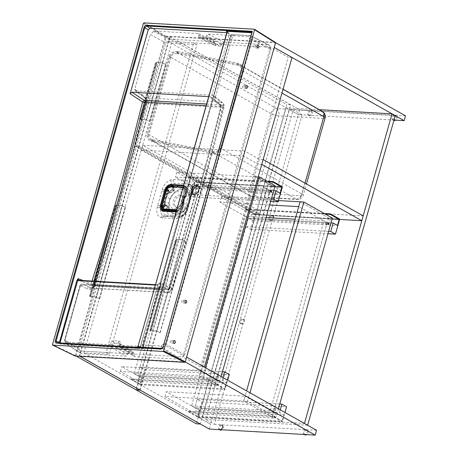 <?xml version="1.0" encoding="UTF-8"?>
<svg xmlns="http://www.w3.org/2000/svg" width="458" height="458" viewBox="0 0 458 458"><rect width="100%" height="100%" fill="white"/><g stroke="black" fill="none" stroke-linecap="round" stroke-linejoin="round"><path stroke-width="0.34" stroke-dasharray="2.29 1.72" d="M188.37 411.776L188.519 411.238L197.421 416.253L199.127 410.208L194.77 407.752L197.163 399.296L201.881 401.952L197.621 416.986L188.37 411.776L273.082 416.614L282.334 421.829L284.979 412.486M197.621 416.986L282.334 421.829M188.519 411.238L273.231 416.076L273.082 416.614M197.421 416.253L282.134 421.091L273.231 416.076M199.127 410.208L283.84 415.045L282.134 421.091M331.008 222.891L248.413 218.174L245.207 216.371L191.564 405.948L194.77 407.752L248.413 218.174L246.02 226.636L250.738 229.292L254.992 214.252L245.734 209.043L245.585 209.581L254.482 214.59L252.776 220.63L248.413 218.174L327.195 222.674L273.552 412.252L194.77 407.752L279.483 412.589L283.84 415.045M280.262 409.83L279.483 412.589M197.163 399.296L279.758 404.013M201.881 401.952L286.594 406.79M250.738 229.292L327.951 233.7M246.02 226.636L328.615 231.353M252.776 220.63L337.489 225.473M254.482 214.59L332.102 219.021M245.585 209.581L325.415 214.138M245.734 209.043L324.333 213.531M254.992 214.252L339.704 219.09M326.176 224.357A0.859 0.578 -86.7 0 1 326.451 222.691A0.859 0.578 -86.7 0 1 326.176 224.357M273.592 410.173A0.859 0.578 -86.7 0 1 273.867 408.507A0.859 0.578 -86.7 0 1 273.592 410.173M275.71 410.294A0.859 0.578 -86.7 0 1 275.985 408.628A0.859 0.578 -86.7 0 1 275.71 410.294M278.407 408.788L275.997 417.307L272.184 417.089L243.708 401.048L246.587 390.863M332.376 218.06L328.563 217.842L272.184 417.089M278.504 200.57L221.306 197.301L251.562 214.344L330.344 218.844L300.087 201.801L328.563 217.842M275.997 417.307L247.52 401.265L249.931 392.746M247.52 401.265L243.708 401.048L245.076 396.216L275.332 413.253L196.551 408.754L166.294 391.716L245.076 396.216M327.195 222.674L323.995 220.871L295.158 219.227M266.075 217.561L245.207 216.371M273.552 412.252L270.346 410.448L323.995 220.871M191.564 405.948L270.346 410.448M195.182 413.591L273.964 418.091L243.708 401.048L164.926 396.548L195.182 413.591L196.551 408.754M164.926 396.548L166.294 391.716M273.964 418.091L275.332 413.253M330.344 218.844L328.976 223.676L298.719 206.638M251.562 214.344L250.194 219.182L328.976 223.676M221.306 197.301L219.937 202.138L250.194 219.182M269.636 204.972L219.937 202.138M140.222 390.153L199.459 180.796L195.652 180.578L255.627 214.361L196.362 423.81M136.455 389.758L195.652 180.578M199.459 180.796L259.44 214.579L200.198 423.936M259.44 214.579L255.627 214.361M131.062 379.493L131.211 378.961L140.114 383.97L141.82 377.93L137.463 375.474L139.856 367.013L144.573 369.669L140.314 384.709L131.062 379.493L215.775 384.336L225.027 389.546L227.672 380.209M140.314 384.709L225.027 389.546M131.211 378.961L215.924 383.798L215.775 384.336M140.114 383.97L224.826 388.808L215.924 383.798M141.82 377.93L226.533 382.768L224.826 388.808M273.701 190.614L191.106 185.896L187.9 184.093L134.257 373.671L137.463 375.474L191.106 185.896L188.713 194.352L193.431 197.009L197.684 181.975L188.427 176.759L188.278 177.298L197.175 182.313L195.469 188.352L191.106 185.896L269.888 190.396L216.245 379.974L137.463 375.474L222.176 380.312L226.533 382.768M222.954 377.552L222.176 380.312M139.856 367.013L222.451 371.73M144.573 369.669L229.286 374.512M193.431 197.009L270.644 201.423M188.713 194.352L271.308 199.07M195.469 188.352L280.181 193.19M197.175 182.313L274.794 186.744M188.278 177.298L268.107 181.855M188.427 176.759L267.025 181.248M197.684 181.975L282.397 186.812M268.863 192.074A0.859 0.578 -86.7 0 1 269.144 190.408A0.859 0.578 -86.7 0 1 268.863 192.074M216.285 377.89A0.859 0.578 -86.7 0 1 216.56 376.23A0.859 0.578 -86.7 0 1 216.285 377.89M218.403 378.016A0.859 0.578 -86.7 0 1 218.678 376.35A0.859 0.578 -86.7 0 1 218.403 378.016M221.1 376.505L218.689 385.023L214.876 384.806L199.213 375.984L255.593 176.742L271.256 185.564L214.876 384.806M275.069 185.782L271.256 185.564M258.243 176.891L255.593 176.742L254.23 181.574L175.443 177.074L192.887 186.898L271.668 191.398L254.23 181.574M218.689 385.023L203.026 376.201L205.436 367.682M203.026 376.201L199.213 375.984L200.581 371.152L218.025 380.976L139.243 376.476L121.799 366.652L200.581 371.152M269.888 190.396L266.688 188.593L187.9 184.093M216.245 379.974L213.039 378.171L266.688 188.593M134.257 373.671L213.039 378.171M137.875 381.308L216.657 385.808L199.213 375.984L120.431 371.484L137.875 381.308L139.243 376.476M120.431 371.484L121.799 366.652M216.657 385.808L218.025 380.976M273.037 186.566L255.593 176.742L176.811 172.242L194.255 182.066L273.037 186.566L271.668 191.398M194.255 182.066L192.887 186.898M176.811 172.242L175.443 177.074M80.024 356.347L79.681 356.158L138.951 146.709L135.139 146.491L195.114 180.28L135.849 389.724M79.681 356.158L75.868 355.94L135.139 146.491M76.211 356.129L75.868 355.94M138.951 146.709L198.927 180.498L139.684 389.85M198.927 180.498L195.114 180.28M170.027 36.886L290.515 104.756L259.669 213.777L139.18 145.907L170.027 36.886L166.214 36.669L286.702 104.538L255.856 213.554L135.368 145.69L166.214 36.669M139.18 145.907L135.368 145.69M259.669 213.777L255.856 213.554M290.515 104.756L286.702 104.538M204.417 367.11L200.604 366.892L182.805 356.868L270.415 47.26L288.214 57.284L200.604 366.892M292.027 57.502L288.214 57.284M405.519 115.828L299.629 109.777L169.706 36.594L80.728 351.034L106.142 352.488L193.751 42.88L168.338 41.432L270.415 47.26M80.236 356.364L79.36 355.872L80.728 351.034L182.805 356.868M263.155 159.544L259.343 159.327L244.749 151.106L142.667 145.272L257.281 209.833L255.913 214.665L339.607 219.445M142.667 145.272L141.299 150.109L255.913 214.665M244.749 151.106L243.381 155.938L141.299 150.109M259.343 159.327L257.974 164.159L243.381 155.938M261.787 164.376L257.974 164.159M257.281 209.833L363.177 215.884M299.629 109.777L298.261 114.614L289.359 109.599L201.749 419.207L210.651 424.217L298.261 114.614L168.338 41.432L171.544 43.235L196.957 44.684L109.347 354.292L83.934 352.843L171.544 43.235M209.283 429.054L210.651 424.217L83.934 352.843M106.142 352.488L109.347 354.292M193.751 42.88L196.957 44.684M394 120.082L298.261 114.614L302.074 114.832L293.172 109.817L205.562 419.425L214.464 424.434L302.074 114.832M316.541 430.268L214.464 424.434M307.644 425.253L205.562 419.425M395.254 115.645L289.359 109.599L286.158 107.796L198.549 417.404L201.749 419.207L289.359 109.599L293.172 109.817M198.549 417.404L304.438 423.45M319.375 109.691L286.158 107.796M79.36 355.872L185.244 361.917M169.706 36.594L275.539 42.64M271.193 220.75A2.582 1.815 119.4 0 1 270.609 220.584A2.582 1.815 119.4 0 1 270.3 217.447A2.582 1.815 119.4 0 1 273.145 216.084A2.582 1.815 119.4 0 1 273.644 218.844A2.582 1.815 119.4 0 1 271.193 220.75M270.306 220.252A2.582 1.815 119.4 0 1 269.722 220.08A2.582 1.815 119.4 0 1 269.407 216.943A2.582 1.815 119.4 0 1 272.252 215.586A2.582 1.815 119.4 0 1 272.756 218.34A2.582 1.815 119.4 0 1 270.306 220.252M304.891 434.831A2.582 1.815 119.4 0 1 304.576 431.688A2.582 1.815 119.4 0 1 307.427 430.331A2.582 1.815 119.4 0 1 308.142 432.346A2.582 1.815 119.4 0 1 306.7 434.613M304.267 434.476L304.003 434.327A2.582 1.815 119.4 0 1 303.688 431.19A2.582 1.815 119.4 0 1 306.534 429.827A2.582 1.815 119.4 0 1 307.037 432.587A2.582 1.815 119.4 0 1 304.581 434.493M393.903 120.408A2.582 1.815 119.4 0 1 393.869 120.391A2.582 1.815 119.4 0 1 393.554 117.248A2.582 1.815 119.4 0 1 396.405 115.891A2.582 1.815 119.4 0 1 397.12 117.906A2.582 1.815 119.4 0 1 395.678 120.173M393.559 120.053A2.582 1.815 119.4 0 1 392.975 119.887A2.582 1.815 119.4 0 1 392.666 116.75A2.582 1.815 119.4 0 1 395.512 115.387A2.582 1.815 119.4 0 1 396.01 118.147A2.582 1.815 119.4 0 1 393.559 120.053M241.939 324.132A2.582 1.815 119.4 0 1 241.355 323.966A2.582 1.815 119.4 0 1 241.045 320.829A2.582 1.815 119.4 0 1 243.891 319.466A2.582 1.815 119.4 0 1 244.389 322.22A2.582 1.815 119.4 0 1 241.939 324.132M241.051 323.634A2.582 1.815 119.4 0 1 240.467 323.462A2.582 1.815 119.4 0 1 240.152 320.325A2.582 1.815 119.4 0 1 243.003 318.963A2.582 1.815 119.4 0 1 243.501 321.722A2.582 1.815 119.4 0 1 241.051 323.634M220.178 429.993A2.582 1.815 119.4 0 1 219.863 426.85A2.582 1.815 119.4 0 1 222.714 425.493A2.582 1.815 119.4 0 1 223.43 427.509A2.582 1.815 119.4 0 1 221.987 429.776M219.554 429.638L219.285 429.49A2.582 1.815 119.4 0 1 218.976 426.352A2.582 1.815 119.4 0 1 221.821 424.99L222.714 425.493M309.74 115.719A2.582 1.815 119.4 0 1 309.156 115.553A2.582 1.815 119.4 0 1 308.841 112.41A2.582 1.815 119.4 0 1 311.692 111.054A2.582 1.815 119.4 0 1 312.19 113.807A2.582 1.815 119.4 0 1 309.74 115.719M308.847 115.216A2.582 1.815 119.4 0 1 308.263 115.05A2.582 1.815 119.4 0 1 307.953 111.912A2.582 1.815 119.4 0 1 310.799 110.55A2.582 1.815 119.4 0 1 311.297 113.309A2.582 1.815 119.4 0 1 308.847 115.216M176.41 210.76A5.164 3.624 -60.6 0 0 181.448 206.14L185.307 192.497A5.164 3.624 -60.6 0 0 184.03 187.78A5.164 3.624 -60.6 0 0 182.868 187.442L172.099 186.83A5.164 3.624 -60.6 0 0 166.924 191.444L163.059 205.092A5.164 3.624 -60.6 0 0 164.336 209.81M179.651 359.215L134.892 356.662L134.457 356.519L134.079 354.979L134.309 354.171L120.168 344.971A1.723 0.401 15.8 0 1 119.819 344.599L119.819 344.599A1.723 0.401 15.8 0 1 120.408 344.468C120.809 342.498 120.265 341.376 118.777 341.101L113.647 340.804C112.05 340.907 110.899 341.931 110.195 343.884L109.966 344.691L66.502 342.206L65.185 339.493L80.551 285.202L157.397 289.588L158.909 289.324L159.985 288.088L160.603 286.05L160.695 283.347L143.119 345.469L143.64 346.225L142.449 346.546L158.6 289.473A1.723 1.025 76.3 0 1 159.258 288.403L160.392 287.023L143.64 346.225L143.772 347.233L143.497 347.009A1.723 1.317 -54.5 0 0 144.007 347.198L161.777 348.212A1.723 1.179 -58.4 0 0 162.808 347.794L165.493 345.395L183.961 355.877L180.681 358.797L179.651 359.215L161.777 348.212A1.723 1.156 93.3 0 1 161.199 346.025A1.723 0.538 48.3 0 0 162.808 347.794L180.681 358.797M221.912 44.586L220.184 46.126L204.594 37.985L206.323 36.445L221.912 44.586L222.141 43.779L223.865 42.239L268.623 44.798L269.384 45.319L270.936 48.519L270.981 49.676L184.654 354.755L183.961 355.877M222.141 43.779L206.552 35.638L208.276 34.098L234.101 35.575L232.378 37.109L214.665 99.707L223.304 106.645C207.852 168.246 190.717 228.8 171.899 288.311C171.074 290.956 169.546 292.319 167.307 292.399L91.4 288.059A4.586 3.034 111.7 0 1 91.148 288.042L92.052 288.214A4.305 2.891 -86.7 0 1 91.4 288.059L88.451 286.931A583.189 392.174 93.5 0 0 91.148 288.042C92.716 288.46 93.856 287.544 94.566 285.3A4.305 1.116 -162.3 0 0 94.783 285.317L94.909 285.597A4.305 2.891 -86.7 0 1 92.052 288.214L167.966 292.548A4.305 2.908 -86.8 0 1 167.307 292.399L158.829 288.534A1.723 1.156 93.3 0 0 158.565 288.471L158.565 288.471A1.723 1.156 93.3 0 0 157.397 289.588M167.096 210.737L167.233 211.562L177.87 212.174C180.252 212.025 181.975 210.491 183.034 207.571L184.173 203.535L184.001 202.997L182.937 203.014L182.828 202.545L184.213 197.656L184.62 197.066L185.679 197.066L186.148 196.568L187.288 192.532C187.894 189.595 187.082 187.917 184.849 187.494L174.217 186.887L173.622 187.677L174.263 190.259L174.04 191.049L169.758 193.179L169.185 192.927L168.825 190.791L167.977 190.957L163.46 206.924L162.006 205.739M165.533 210.961L165.962 211.338L164.542 211.046A0.716 0.481 93.3 0 0 164.651 211.069L164.651 211.069A0.716 0.481 93.3 0 0 164.966 210.932M162 206.581L163.077 206.844L163.414 207.6L162.321 207.279L163.048 206.901L162.287 207.829M163.575 206.461L163.197 206.352L167.611 190.826L166.529 189.749M183.126 187.041L185.404 187.242L186.589 187.94L187.459 189.578L187.545 191.45L186.194 196.488L185.364 195.995L184.683 196.877L183.034 196.871L181.683 201.652L183.074 201.749L184.437 196.929L185.364 195.995L184.511 196.774L182.937 196.894L185.576 197.077M184.557 196.734L183.194 201.554L183.406 202.917L182.908 201.72M91.543 288.156C92.241 288.391 93.026 287.492 93.884 285.443A1.723 0.452 -162.5 0 1 94.566 285.3L110.744 232.521L94.783 285.317M226.842 32.547L229.109 34.402L211.006 98.378L221.042 106.433C205.59 168.04 188.45 228.594 169.632 288.105L167.909 289.633L91.932 285.294L78.753 280.273M229.109 34.402L228.8 32.913L226.819 32.638M208.711 96.615L210.697 96.89L211.006 98.378M161.044 348.704L163.1 347.319L252.238 32.318L163.002 347.204L161.279 348.738L136.547 347.57L138.264 346.036L226.939 32.661L226.132 30.984M75.135 355.981L165.309 36.617L165.888 36.108L275.252 42.354L254.299 29.203M140.222 347.13L157.838 284.87L156.831 285.157A0.573 0.384 -86.7 0 1 157.306 284.802L159.029 283.273L157.936 284.71L140.32 346.969L138.597 348.504A0.573 0.384 93.3 0 0 138.682 348.521L138.682 348.521A0.573 0.384 93.3 0 0 139.072 348.149L140.417 347.084L138.167 345.922M93.999 281.172L93.169 284.475A1.437 0.962 -86.7 0 1 92.218 285.351L92.218 285.351A1.437 0.962 -86.7 0 1 92.001 285.3L91.194 283.622A1.437 0.372 -162.3 0 0 93.043 284.2M206.621 104L220.75 104.962L210.697 96.89M93.169 284.475L169.38 288.563C188.547 229.011 205.694 168.412 220.819 106.771L220.676 106.485A1.437 0.968 -86.9 0 0 220.224 104.756L221.3 106.68C205.837 168.315 188.696 228.897 169.866 288.431L169.866 288.431A1.437 0.384 -162.5 0 0 169.632 288.105L159.029 283.273L157.936 284.71M78.902 280.313L92.001 285.3M137.291 347.37A0.573 0.384 93.3 0 0 137.383 347.387L136.547 347.57L138.597 348.504L60.279 344.044A0.573 0.384 93.3 0 0 60.668 343.672L139.072 348.149M155.497 284.687L157.22 284.784L158.399 284.143L157.838 284.87L140.417 347.084C140.474 347.691 139.896 348.166 138.682 348.521L60.279 344.044A0.573 0.384 93.3 0 1 60.193 344.027L59.38 342.349M56.735 342.733L60.193 344.027M252.238 32.318L251.786 32.741M161.222 348.715L161.279 348.738A0.573 0.384 93.3 0 0 161.365 348.761C162.556 348.424 163.134 347.948 163.1 347.319L251.929 32.753M137.549 347.347A0.573 0.384 93.3 0 1 137.383 347.387L161.365 348.761A0.573 0.384 93.3 0 0 161.68 348.561M169.082 288.815A1.437 0.968 -86.8 0 1 168.126 289.685L168.126 289.685A1.437 0.968 -86.8 0 1 167.909 289.633L157.306 284.802L155.491 284.699M169.38 288.563A1.437 0.384 -162.5 0 0 169.866 288.431C169.912 288.975 169.334 289.393 168.126 289.685L91.743 285.248M220.819 106.771L221.3 106.68L220.75 104.962M183.91 202.98L184.225 203.455L183.08 207.491L181.437 206.466L185.879 190.58L185.742 188.129L184.58 186.423L186.274 187.671C187.391 187.998 187.763 189.606 187.385 192.509L187.288 192.532M183.034 207.571L183.08 207.491C181.981 210.56 180.16 212.18 177.63 212.346L175.735 211.556C178.385 211.378 180.286 209.684 181.437 206.466L181.523 206.306C180.257 209.838 178.168 211.705 175.259 211.905M182.868 201.274A6.452 4.534 -60.6 0 0 181.597 195.589A6.452 4.534 -60.6 0 0 174.149 198.772A6.452 4.534 -60.6 0 0 175.282 206.793A6.452 4.534 -60.6 0 0 181.471 204.125A6.452 4.534 -60.6 0 0 182.519 202.259A6.452 4.534 -60.6 0 0 182.868 201.274M183.979 201.967A6.28 4.408 119.4 0 1 176.605 207.337A6.28 4.408 119.4 0 1 175.506 199.539A6.28 4.408 119.4 0 1 182.748 196.436A6.28 4.408 119.4 0 1 183.979 201.967M79.268 349.895L64.996 341.158L66.313 343.878A1.723 1.208 -57.6 0 0 66.645 344.261A1.723 1.208 -57.6 0 0 67.074 344.399L110.538 346.878A1.723 1.151 -58.9 0 0 112.267 345.343L112.496 344.536L127.879 353.799L127.65 354.612L125.927 356.147L81.581 353.616L80.814 353.089L79.268 349.895L79.217 348.733L165.733 42.989L169.523 39.617L170.553 39.199L214.899 41.73L215.712 43.413L215.483 44.22L198.56 36.005L198.789 35.197L215.712 43.413M169.523 39.617L153.539 31.453L154.569 31.035L197.976 33.514L198.789 35.197M255.163 45.136C256.074 46.367 255.919 47.294 254.711 47.907C253.474 46.882 253.52 45.926 254.848 45.044L255.163 45.136M182.977 300.23C183.887 301.461 183.738 302.389 182.524 303.007C181.288 301.977 181.334 301.02 182.668 300.139L182.977 300.23M171.578 340.506C172.489 341.742 172.34 342.67 171.126 343.282C169.889 342.258 169.935 341.302 171.269 340.42L171.578 340.506M243.765 85.411C244.675 86.648 244.526 87.57 243.312 88.188C242.076 87.157 242.122 86.201 243.456 85.32L243.765 85.411M135.11 90.667L141.986 95.842A1.723 1.208 127 0 0 142.478 96.02L145.226 97.829A4.586 2.868 122.9 0 0 144.968 97.84A1.723 1.202 127.7 0 1 144.367 97.657C145.455 98.052 145.799 99.964 145.398 103.394A1.723 0.343 -165.9 0 1 146.068 103.285A4.305 0.876 -166.1 0 0 146.285 103.302L132.127 156.939L146.068 103.285C146.669 100.92 146.302 99.105 144.968 97.84A583.189 391.39 93.1 0 0 142.478 96.02L135.11 90.667L134.778 89.155L150.287 34.356L165.733 42.989M173.937 213.852A13.396 9.406 119.4 0 1 173.347 213.64A13.396 9.406 119.4 0 1 168.825 203.289L170.09 198.824A13.396 9.406 119.4 0 1 180.921 189.171L184.442 189.372A13.396 9.406 119.4 0 1 186.446 190.379A13.396 9.406 119.4 0 1 189.555 199.934L188.29 204.4A13.396 9.406 119.4 0 1 177.458 214.052L173.937 213.852A2.868 2.021 107 0 0 173.811 213.806L173.811 213.806A2.868 2.021 107 0 0 171.195 215.546L175.466 215.792A2.868 1.78 -99.2 0 1 176.788 213.96L176.788 213.96A2.868 1.78 -99.2 0 1 177.458 214.052M169.471 201.136A13.374 9.395 -60.6 0 0 173.513 213.709A13.374 9.395 -60.6 0 0 187.528 206.312A13.374 9.395 -60.6 0 0 186.589 190.488A13.374 9.395 -60.6 0 0 169.471 201.136M94.909 285.597L170.834 289.943A4.305 2.908 -86.8 0 1 167.966 292.548C170.765 292.147 172.311 291.065 172.603 289.296L172.603 289.296A4.305 1.145 -162.5 0 0 171.899 288.311L160.758 283.233A4.62 3.109 120.9 0 1 160.729 283.33C161.663 285.706 161.313 287.406 159.682 288.443L81.976 284.143A1.723 1.277 -66.7 0 0 80.31 285.706L64.944 340.002L79.217 348.733M170.834 289.943L171.132 289.685A4.305 1.145 -162.5 0 0 172.603 289.296C191.45 229.704 208.608 169.065 224.082 107.384L224.082 107.384A4.305 0.847 -165.9 0 0 223.304 106.645L223.55 104.67L222.817 102.976L213.846 95.739C214.831 96.627 215.1 97.949 214.665 99.707M180.212 216.061L175.466 215.792A16.253 11.416 -60.6 0 0 188.61 204.079L186.904 210.102A6.67 4.683 119.4 0 1 180.212 216.061A1.723 1.156 93.3 0 1 179.044 217.178A1.723 1.156 93.3 0 1 178.746 217.103A8.393 5.891 -60.6 0 0 187.162 209.604L186.961 209.478C185.255 214.258 182.507 216.794 178.712 217.086L174.641 216.869L178.712 217.086A2.868 1.964 -87.1 0 0 178.196 216.955L174.132 216.737A2.868 1.941 -86.8 0 1 174.641 216.869L163.351 215.913A8.393 5.891 -60.6 0 0 163.666 216.044C160.964 214.739 160.071 212.088 161.004 208.104L161.485 206.426L161.01 208.109A8.393 5.891 -60.6 0 0 163.357 215.913L165.281 216.394A1.723 1.156 93.3 0 0 166.449 215.277A6.67 4.683 119.4 0 1 163.288 208.751L164.989 202.734A16.253 11.416 -60.6 0 0 171.195 215.546L166.449 215.277M170.765 179.908A2.868 1.632 -107.2 0 0 172.368 183.418A8.393 5.891 -60.6 0 0 165.945 190.654L165.55 192.051L165.945 190.654C167.13 186.984 169.271 184.574 172.368 183.418L174.366 183.154L189.04 184.064L190.7 184.975L191.719 186.4L192.28 188.793L192.051 191.415L186.961 209.478A2.868 0.687 16.2 0 1 186.412 208.854A2.868 0.687 16.2 0 1 187.196 208.619L192.12 191.215C193.488 184.866 191.822 181.242 187.127 180.338L173.445 179.553L170.765 179.908C166.626 181.46 163.758 184.689 162.166 189.595L157.231 207.027C155.995 212.357 157.186 215.901 160.798 217.653L176.25 218.764C181.311 218.334 184.963 214.957 187.196 208.619M171.132 289.685C191.003 230.053 208.172 169.374 222.645 107.653A4.305 0.847 -165.9 0 0 224.082 107.384C224.5 105.649 223.985 104.092 222.548 102.724L221.134 102.168A4.305 2.908 -86.9 0 1 222.502 107.367L146.285 103.302M135.591 90.839L212.501 95.23L221.134 102.168L145.226 97.829A4.305 2.891 -86.6 0 1 146.566 103.039M212.501 95.23L213.846 95.739M153.539 31.453L150.287 34.356M198.56 36.005L199.035 37.596L215.953 45.817L215.483 44.22M204.594 37.985L199.379 37.688M206.552 35.638L206.323 36.445M193.551 194.581A5.021 3.527 -60.6 0 0 194.335 195.268A5.021 3.527 -60.6 0 0 200.507 191.106A5.021 3.527 -60.6 0 0 199.264 186.52A5.021 3.527 -60.6 0 0 198.268 186.211M159.682 288.443A1.723 1.025 76.3 0 0 159.258 288.403L81.713 284.086A1.723 1.156 93.3 0 1 81.976 284.143L88.451 286.931A1.723 1.277 -66.7 0 0 86.785 288.5L80.31 285.706A1.723 0.401 15.8 0 1 79.961 285.334A1.723 0.401 15.8 0 1 80.551 285.202A1.723 1.156 93.3 0 1 81.713 284.086A1.723 1.723 0 0 0 79.961 285.334L64.595 339.624A1.723 0.401 15.8 0 1 65.185 339.493A1.723 1.099 -25.8 0 0 64.704 340.844L66.021 343.557A1.723 1.099 -25.8 0 1 66.502 342.206A1.723 1.156 -86.7 0 0 67.074 344.399L81.581 353.616M91.148 288.042A1.723 1.282 -67.5 0 0 89.384 289.593L86.785 288.5M134.778 89.155L141.717 94.377A1.723 1.208 127 0 0 141.986 95.842L144.367 97.657A1.723 1.202 127.7 0 1 144.11 96.197C145.93 97.932 146.48 100.439 145.758 103.72L131.761 157.409L110.361 233.042L94.216 285.866C93.14 288.941 91.531 290.183 89.384 289.593M232.378 37.109L230.672 36.165A1.723 0.401 15.8 0 1 230.374 35.821A1.723 0.401 15.8 0 1 230.964 35.69A1.723 1.156 93.3 0 1 232.126 34.573A1.723 1.156 93.3 0 1 232.446 34.659A1.723 1.317 -61 0 0 230.672 36.165L160.758 283.233A1.723 0.401 15.8 0 1 160.46 282.889A1.723 0.401 15.8 0 1 161.05 282.758L230.964 35.69L248.728 36.703L249.999 39.325A1.723 1.099 -25.8 0 1 252.249 38.816L250.978 36.199A1.723 1.202 -63.6 0 0 250.56 35.764L250.56 35.764A1.723 1.202 -63.6 0 0 250.217 35.672L232.446 34.659L234.101 35.575M163.46 206.924L164.187 207.182L165.43 205.682L163.414 207.6L164.239 207.256L163.128 206.93L165.08 204.611L163.1 206.976M162.012 206.575L162.321 207.279L163.048 206.901L164.72 204.692L167.359 207.342L169.025 207.926L166.105 205.155L165.349 205.653M167.233 211.562L165.819 211.31L165.138 210.606L167.359 207.342L167.68 207.583L165.733 210.153M177.87 212.174L166.993 211.739L166.775 210.491M167.977 190.957L167.611 190.826C168.138 190.036 168.561 189.95 168.87 190.568L169.58 192.875L173.868 190.826L173.227 187.7L174.126 186.532M172.38 186.458L172.288 187.07L171.893 187.099L172.008 186.337M174.04 191.049L172.551 190.087L168.424 192.297L167.754 189.486L168.825 190.791M167.754 189.486L167.96 189.847C167.605 189.188 167.181 189.257 166.689 190.053L167.479 189.045L167.09 188.799M182.828 185.152C185.524 185.65 186.509 187.688 185.782 191.272L187.385 192.509L186.246 196.545L184.179 197.598L182.805 202.436L183.807 202.608L181.649 201.738L183 196.957L184.242 197.644L182.937 203.014M176.382 210.869A13.133 9.223 119.4 0 0 184.001 202.997L183.005 202.087M169.094 208.527L169.025 207.926L169.094 208.527L167.462 210.256M169.151 192.223L169.105 192.446A13.133 9.223 119.4 0 0 165.733 198.944A13.133 9.223 119.4 0 0 165.378 205.608L166.397 205.052L165.716 205.201L164.187 207.182M170.811 186.4L168.87 187.408L167.479 189.045L168.006 189.623L168.292 192.102L169.58 192.875L168.292 192.102A0.286 0.286 0 0 0 168.424 192.297L169.185 192.927M166.397 205.052L169.277 207.886M165.722 205.167L165.08 204.611A0.286 0.286 0 0 0 164.72 204.692L165.716 205.201M169.242 192.721L168.699 190.23M169.58 192.875L169.758 193.179M173.622 187.677L172.288 187.07L172.735 189.726L174.263 190.259M184.173 203.535L183.131 207.548C182.084 210.548 180.263 212.151 177.675 212.357L166.855 211.71M174.16 186.555L174.217 186.887M182.828 202.545L181.712 201.995A0.286 0.286 0 0 1 181.586 201.669L182.794 202.625M182.805 202.436L181.586 201.669L182.937 196.894A0.286 0.286 0 0 1 183.229 196.688L184.62 197.066M184.213 197.656L185.679 197.066A13.133 9.223 119.4 0 0 173.759 188.484L173.359 188.507M165.939 210.17L165.453 209.861M168.006 189.623L168.395 191.954L172.334 189.749L172.551 190.087L171.893 187.099M184.03 202.682L184.271 203.512L183.406 202.917L183.194 201.554M220.184 46.126L216.296 45.903M127.879 353.799L129.608 352.265L133.496 352.488L133.931 352.626L134.309 354.171M110.195 343.884A1.723 0.401 -164.2 0 1 112.496 344.536L114.219 342.996A1.723 1.156 -86.7 0 1 113.647 340.804M129.608 352.265L114.219 342.996L119.355 343.288L133.931 352.626M118.777 341.101A1.723 1.156 -86.7 0 0 119.355 343.288L120.168 344.971L119.939 345.779A1.723 1.231 -57 0 0 120.311 347.319L120.311 347.319A1.723 1.231 -57 0 0 120.752 347.462L143.022 348.738C145.003 348.767 145.329 348.257 144.007 347.198A1.723 1.156 93.3 0 1 143.434 345.006L161.01 282.889A6.332 4.448 -60.6 0 0 161.05 282.758M80.814 353.089L66.313 343.878A1.723 1.099 -25.8 0 1 66.021 343.557A1.723 1.723 0 0 0 66.645 344.261L81.152 353.479M170.09 198.824A2.868 0.309 -156.8 0 0 166.523 197.312L164.989 202.734A2.868 0.996 -172.1 0 1 168.825 203.289M184.442 189.372A2.868 2.021 107 0 1 183.939 185.851L188.685 186.12A6.67 4.683 119.4 0 1 191.845 192.646L190.139 198.663A2.868 0.996 -172.1 0 0 189.08 199.27L187.751 203.953A2.868 0.309 -156.8 0 1 188.61 204.079L190.139 198.663A16.253 11.416 -60.6 0 0 183.939 185.851L179.668 185.605A16.253 11.416 -60.6 0 0 166.523 197.312L168.229 191.295A6.67 4.683 119.4 0 1 174.922 185.335L179.668 185.605A2.868 1.78 -99.2 0 0 180.921 189.171M173.513 213.709L176.788 213.96C181.305 213.016 184.958 209.678 187.751 203.953A2.868 0.309 -156.8 0 0 188.29 204.4M186.589 190.488L186.446 190.379C187.643 191.776 189.412 191.959 189.08 199.27L189.08 199.27A2.868 0.996 -172.1 0 0 189.555 199.934M184.654 354.755L166.191 344.279L252.295 39.978A1.723 0.401 15.8 0 0 249.999 39.325L163.89 343.626L161.199 346.025L143.434 345.006A1.723 0.401 15.8 0 0 142.844 345.143A1.723 1.723 0 0 0 143.497 347.009A1.723 1.317 -54.5 0 1 143.119 345.469A1.723 0.401 15.8 0 1 142.844 345.143L160.42 283.021A1.723 1.723 0 0 1 160.432 282.992A1.723 0.372 16.7 0 0 160.729 283.33A1.723 0.647 -11.5 0 0 160.695 283.347A1.723 0.401 15.8 0 1 160.42 283.021A1.723 0.401 15.8 0 1 161.01 282.889A1.723 0.372 16.7 0 0 160.432 282.992L230.374 35.821A1.723 1.723 0 0 1 232.126 34.573L249.896 35.587A1.723 1.156 93.3 0 0 248.728 36.703A1.723 1.099 154.2 0 1 250.978 36.199L269.384 45.319M64.996 341.158A1.723 1.099 -25.8 0 1 64.704 340.844A1.723 1.723 0 0 1 64.595 339.624A1.723 0.401 15.8 0 0 64.944 340.002A1.723 1.242 -58.5 0 0 64.996 341.158M163.89 343.626A1.723 0.538 48.3 0 0 165.493 345.395A1.723 1.162 -60.4 0 0 166.191 344.279A1.723 0.401 15.8 0 0 163.89 343.626M213.291 152.411L296.189 199.104A5.736 3.864 93.3 0 0 297.379 199.465A5.736 3.864 93.3 0 0 301.267 195.738A5.736 1.328 -164.2 0 0 303.23 195.297A5.736 1.328 -164.2 0 0 301.942 193.98A5.736 4.03 119.4 0 1 296.189 199.104L251.717 196.568A5.736 4.03 119.4 0 1 250.417 196.196L250.417 196.196A5.736 4.03 119.4 0 1 248.997 190.952A5.736 1.328 -164.2 0 0 256.795 193.202A5.736 3.864 -86.7 0 1 252.908 196.923L252.908 196.923A5.736 3.864 -86.7 0 1 251.717 196.568L152.371 140.606L150.562 139.948C148.358 138.545 147.533 136.599 148.089 134.114L248.997 190.952L270.884 113.618A5.736 4.03 119.4 0 1 276.638 108.489A5.736 3.864 -86.7 0 1 278.676 115.868A5.736 1.328 15.8 0 1 270.884 113.618L169.97 56.775C171.24 53.592 173.685 52.172 177.292 52.533L238.212 64.332L240.015 64.99C242.219 66.399 243.043 68.345 242.494 70.83L220.607 148.163C219.336 151.352 216.897 152.766 213.291 152.411L152.371 140.606M150.562 139.948L250.417 196.196A5.736 5.736 0 0 0 252.908 196.923L297.379 199.465A5.736 5.736 0 0 0 303.23 195.297L306.448 183.927M325.111 117.964A5.736 1.328 15.8 0 1 323.153 118.404A5.736 3.864 93.3 0 0 321.11 111.031L238.212 64.332M169.97 56.775L148.089 134.114M156.344 62.488L155.256 63.49L155.417 66.147L156.333 64.349L155.731 63.754L156.344 62.488A3.154 0.733 15.8 0 1 156.55 62.494L162.693 62.843L165.893 64.647L162.659 62.935L156.728 62.591L140.617 119.521L146.549 119.859L149.783 121.576L146.583 119.773L140.44 119.418A3.154 0.733 -164.2 0 0 140.24 119.412L139.736 119.309L155.737 63.181M156.333 64.349L140.743 119.441C139.701 119.16 139.593 119.183 140.411 119.509C139.593 119.183 139.701 119.16 140.743 119.441L140.829 117.706L139.576 118.914L139.736 119.309M155.417 66.147L140.829 117.706M140.24 119.412L140.411 119.509A2.387 0.555 15.8 0 1 140.617 119.521M146.549 119.859L162.659 62.935M162.693 62.843L146.583 119.773M165.893 64.647L149.783 121.576M165.681 64.635L149.571 121.565M115.92 205.339L114.832 206.34L114.992 209.003L115.908 207.205L115.307 206.61L115.92 205.339A3.154 0.733 15.8 0 1 116.126 205.35L122.269 205.699L125.469 207.503L122.234 205.785L116.303 205.447L90.466 296.744L96.398 297.082L99.638 298.799L96.432 296.996L90.289 296.647A3.154 0.733 -164.2 0 0 90.089 296.635L89.585 296.532L115.313 206.031M115.908 207.205L90.592 296.664C89.556 296.389 89.442 296.412 90.26 296.738C89.442 296.412 89.556 296.389 90.592 296.664L90.678 294.929L89.424 296.137L89.585 296.532M114.992 209.003L90.678 294.929M90.089 296.635L90.26 296.738A2.387 0.555 15.8 0 1 90.466 296.744M96.398 297.082L122.234 205.785M122.269 205.699L96.432 296.996M125.469 207.503L99.638 298.799M125.257 207.491L99.426 298.788M176.433 239.425L175.345 240.427L175.506 243.089L176.422 241.292L175.82 240.69L176.433 239.425A3.154 0.733 15.8 0 1 176.639 239.431L182.776 239.78L185.982 241.589L182.748 239.872L176.817 239.534L150.98 330.831L156.911 331.168L160.145 332.886L156.945 331.082L150.802 330.728A3.154 0.733 -164.2 0 0 150.596 330.722L150.092 330.619L175.826 240.118M176.422 241.292L151.106 330.75C150.064 330.47 149.955 330.493 150.774 330.819C149.955 330.493 150.064 330.47 151.106 330.75L151.192 329.016L149.938 330.224L150.092 330.619M175.506 243.089L151.192 329.016M150.596 330.722L150.774 330.819A2.387 0.555 15.8 0 1 150.98 330.831M156.911 331.168L182.748 239.872M182.776 239.78L156.945 331.082M185.982 241.589L160.145 332.886M185.771 241.578L159.934 332.874M163.626 209.409A5.164 3.624 119.4 0 1 162.35 204.692L163.059 205.092M183.068 187.253A5.164 3.624 119.4 0 1 183.32 187.379A5.164 3.624 119.4 0 1 184.597 192.097L180.738 205.739L181.448 206.14M176.817 209.335A4.591 3.223 -60.6 0 0 179.954 205.516L180.738 205.739A5.164 3.624 119.4 0 1 176.553 210.256M179.954 205.516L183.818 191.868L185.307 192.497M162.35 204.692L166.208 191.043A5.164 3.624 119.4 0 1 171.389 186.429L182.152 187.041L182.868 187.442M171.389 186.429L172.099 186.83M166.082 190.912L166.924 191.444M183.818 191.868A4.591 3.223 -60.6 0 0 182.902 187.82M134.892 356.662L120.752 347.462A1.723 1.156 -86.7 0 1 120.179 345.275L120.408 344.468M208.276 34.098L223.865 42.239M268.623 44.798L250.217 35.672A1.723 1.156 93.3 0 0 249.896 35.587A1.723 1.723 0 0 1 250.56 35.764L268.972 44.89M174.693 211.481A13.133 9.223 119.4 0 1 169.471 211.184M168.034 210.285A13.133 9.223 119.4 0 1 167.68 209.97L167.359 209.724L168.842 208.213L167.68 207.583L165.12 204.64L166.105 205.155M164.542 211.046L163.878 210.88M166.993 211.739L165.962 211.338M165.842 211.315L164.336 211.052A0.716 0.481 93.3 0 1 164.227 211.029L164.336 211.052A0.716 0.481 93.3 0 0 164.645 210.909M167.828 191.421L166.162 190.648M184.849 187.494L183.383 186.137M156.831 285.157L155.382 285.071M60.13 342.555L60.668 343.672M161.754 348.389L162.905 347.364M228.296 32.724L226.876 31.585M162.939 347.181L252.123 32.014M75.072 355.522L52.51 344.565M143.383 23.415L165.309 36.617M165.888 36.108L143.961 22.9M83.184 280.554L91.194 283.622L92.012 281.057M220.224 104.756L210.193 96.701M220.676 106.485L206.169 105.609M185.782 191.272L181.523 206.306M175.649 211.539C177.761 211.138 179.673 210.863 181.339 206.352L185.593 191.318C186.154 189.051 185.816 187.419 184.58 186.423L183.005 185.868M169.769 199.699A9.08 6.372 -60.6 0 0 172.489 208.224A9.08 6.372 -60.6 0 0 181.208 204.48A9.08 6.372 -60.6 0 0 182.69 201.852A9.08 6.372 -60.6 0 0 183.177 200.467A9.08 6.372 -60.6 0 0 178.878 191.587A9.08 6.372 -60.6 0 0 169.769 199.699M154.569 31.035L170.553 39.199M214.899 41.73L197.976 33.514M270.936 48.519L252.249 38.816A1.723 1.174 -62.6 0 1 252.295 39.978L270.981 49.676M127.65 354.612L112.267 345.343A1.723 0.401 -164.2 0 0 109.966 344.691A1.723 1.156 -86.7 0 0 110.538 346.878L125.927 356.147M141.717 94.377L144.11 96.197M186.904 210.102A1.723 0.401 -164.2 0 0 187.494 209.964A1.723 0.401 -164.2 0 0 187.162 209.604L192.102 192.148A8.393 5.891 -60.6 0 0 190.282 184.643A8.393 5.891 -60.6 0 0 188.129 183.939L184.522 183.732A2.868 1.941 -86.9 0 1 183.572 180.131M188.685 186.12A1.723 1.156 93.3 0 0 188.129 183.939L188.101 183.921A2.868 1.964 -87.2 0 1 187.127 180.338M191.845 192.646A1.723 0.401 -164.2 0 0 192.434 192.515A1.723 0.401 -164.2 0 0 192.102 192.148L191.896 192.028A2.868 0.647 15.4 0 1 191.341 191.438L191.341 191.438A2.868 0.647 15.4 0 1 192.12 191.215M222.645 107.653L222.502 107.367M145.758 103.72A1.723 0.343 -165.9 0 1 145.398 103.394L131.406 157.054L110.017 232.647A1.723 0.424 -163.5 0 1 110.744 232.521L132.127 156.939A1.723 0.378 -164.9 0 0 131.406 157.054L131.406 157.054A1.723 0.378 -164.9 0 0 131.761 157.409M143.022 348.738A1.723 1.156 -86.7 0 1 142.449 346.546L120.179 345.275A1.723 0.401 15.8 0 0 119.59 345.406A1.723 1.723 0 0 0 120.311 347.319L134.457 356.519M110.361 233.042A1.723 0.424 -163.5 0 1 110.017 232.647L93.884 285.443A1.723 0.452 -162.5 0 0 94.216 285.866M167.96 189.847L168.87 190.568M166.975 210.228L167.359 209.724M185.484 197.232L186.148 196.568M119.355 343.288L133.496 352.488M119.778 343.426L119.59 345.406A1.723 0.401 15.8 0 0 119.939 345.779L134.079 354.979M174.922 185.335A1.723 1.156 93.3 0 0 174.366 183.154A2.868 1.924 -86.6 0 1 173.445 179.553M162.166 189.595A2.868 0.658 -164.3 0 1 165.945 190.654A1.723 0.401 -164.2 0 0 168.229 191.295M157.712 205.35A2.868 0.67 15.9 0 1 161.485 206.426L165.55 192.051A2.868 0.658 15.7 0 0 161.777 190.986M157.231 207.027A2.868 0.67 16 0 1 161.004 208.104A1.723 0.401 -164.2 0 0 163.288 208.751M162.556 218.025A2.868 1.924 -86.7 0 1 164.485 216.187A2.868 1.924 -86.7 0 1 164.983 216.319A1.723 1.156 93.3 0 0 165.281 216.394L179.044 217.178C183.114 216.915 185.931 214.51 187.494 209.964L192.434 192.515C193.328 189.12 192.612 186.492 190.282 184.643L190.207 184.591C191.679 185.593 192.057 187.877 191.341 191.438L186.412 208.854C185.37 213.531 180.784 217.121 178.196 216.955A2.868 1.964 -87.1 0 0 176.25 218.764M160.798 217.653A2.868 2.027 -69.5 0 1 163.563 215.999A2.868 2.027 -69.5 0 1 163.666 216.044M172.197 218.569A2.868 1.941 -86.8 0 1 174.132 216.737L163.351 215.913M177.292 52.533L276.638 108.489L321.11 111.031M242.494 70.83L281.962 93.06M301.267 195.738L323.153 118.404L278.676 115.868L256.795 193.202L301.267 195.738M305.017 183.12L301.942 193.98L220.607 148.163M177.149 51.874A1.002 0.332 -79 0 1 177.481 51.548A1.002 0.332 -79 0 1 177.67 52.155A1.002 0.332 -79 0 1 177.435 53.191A1.002 0.332 -79 0 1 177.103 53.517A1.002 0.332 -79 0 1 176.914 52.905A1.002 0.332 -79 0 1 177.149 51.874M169.346 56.426L170.937 57.05L169.346 56.426M238.355 64.99A1.002 0.332 -79 0 1 238.023 65.322A1.002 0.332 -79 0 1 237.834 64.71A1.002 0.332 -79 0 1 238.068 63.679A1.002 0.332 -79 0 1 238.4 63.347A1.002 0.332 -79 0 1 238.589 63.96A1.002 0.332 -79 0 1 238.355 64.99M242.62 70.624L243.461 71.105L241.526 70.555L242.62 70.624M220.481 148.369L219.645 147.888L221.575 148.438L220.481 148.369M212.93 152.508A1.002 0.332 101 0 0 213.096 153.396A1.002 0.332 101 0 0 213.646 152.308A1.002 0.332 101 0 0 213.48 151.426A1.002 0.332 101 0 0 212.93 152.508M152.726 140.509A1.002 0.332 101 0 0 152.56 139.621A1.002 0.332 101 0 0 152.01 140.709A1.002 0.332 101 0 0 152.176 141.591A1.002 0.332 101 0 0 152.726 140.509M147.465 133.759L149.05 134.389L147.465 133.759M156.55 62.494L140.44 119.418M116.126 205.35L90.289 296.647M176.639 239.431L150.802 330.728M328.569 222.811L326.451 222.691M328.472 224.529L326.354 224.409M275.985 408.628L273.867 408.507M275.888 410.345L273.769 410.225M271.262 190.534L269.144 190.408M271.165 192.251L269.046 192.131M218.678 376.35L216.56 376.23M218.581 378.068L216.462 377.947M269.722 220.08L270.609 220.584M272.252 215.586L273.145 216.084M306.534 429.827L307.427 430.331M392.975 119.887L393.869 120.391M395.512 115.387L396.405 115.891M240.467 323.462L241.355 323.966M243.003 318.963L243.891 319.466M308.263 115.05L309.156 115.553M310.799 110.55L311.692 111.054M183.068 187.248L184.03 187.78M162.905 210.669L163.26 210.812M226.624 31.167L228.8 32.913M56.586 342.693L59.924 343.969M182.519 202.259L181.471 204.125M182.748 196.436L181.597 195.589M176.605 207.337L175.282 206.793M183.223 202.155L184.792 196.654M199.035 37.596L215.953 45.817M215.243 41.815L198.32 33.6M246.696 85.509L243.456 85.32M246.53 88.371L243.312 88.188M174.515 340.603L171.269 340.42M174.349 343.466L171.126 343.282M185.914 300.328L182.668 300.139M185.748 303.19L182.524 303.007M258.094 45.227L254.848 45.044M257.928 48.09L254.711 47.907M199.264 186.52L197.484 185.519M194.335 195.268L192.555 194.266M240.015 64.99L283.05 89.23M177.481 51.542C173.433 51.038 170.605 52.693 169.002 56.506L147.121 133.839C146.737 134.658 146.806 135.974 147.339 137.784C148.798 140.234 150.413 141.505 152.176 141.591L213.096 153.396C217.149 153.899 219.972 152.245 221.575 148.438L243.461 71.105L243.221 67.103C243.398 65.614 238.229 62.717 238.4 63.347L177.481 51.548M177.103 53.517L174.303 53.706C172.998 53.867 171.876 54.983 170.937 57.05L149.05 134.383C148.18 137.44 151.243 139.713 152.56 139.621L213.48 151.426L216.273 151.237C217.579 151.071 218.701 149.961 219.64 147.888L241.526 70.555C242.528 67.887 239.156 64.944 238.017 65.322L177.103 53.517M155.256 63.49L139.576 118.914M114.832 206.34L89.424 296.137M175.345 240.427L149.938 330.224"/><path stroke-width="0.69" d="M279.758 404.013L281.876 404.133L280.262 409.83M284.979 412.486L286.594 406.79L281.876 404.133M327.951 233.7L335.451 234.13L339.704 219.09L330.453 213.88L330.298 214.418L339.195 219.428L337.489 225.473L333.126 223.017L330.733 231.473L335.451 234.13M328.615 231.353L330.733 231.473M331.008 222.891L333.126 223.017M332.102 219.021L339.195 219.428M325.415 214.138L330.298 214.418M324.333 213.531L330.453 213.88M328.289 224.477A0.859 0.578 -86.7 0 1 328.569 222.811A0.859 0.578 -86.7 0 1 328.289 224.477M249.931 392.746L303.9 202.018L332.376 218.06L278.407 408.788M303.9 202.018L300.087 201.801L298.719 206.638L269.636 204.972M246.587 390.863L300.087 201.801L278.504 200.57M295.158 219.227L266.075 217.561M200.198 423.936L140.222 390.153M140.194 390.245L136.455 389.758M200.169 424.028L196.362 423.81L136.381 390.027M222.451 371.73L224.569 371.85L222.954 377.552M227.672 380.209L229.286 374.512L224.569 371.85M270.644 201.423L278.143 201.852L282.397 186.812L273.14 181.597L272.991 182.135L281.888 187.15L280.181 193.19L275.819 190.734L273.426 199.196L278.143 201.852M271.308 199.07L273.426 199.196M273.701 190.614L275.819 190.734M274.794 186.744L281.888 187.15M268.107 181.855L272.991 182.135M267.025 181.248L273.14 181.597M270.981 192.194A0.859 0.578 -86.7 0 1 271.262 190.534A0.859 0.578 -86.7 0 1 270.981 192.194M205.436 367.682L259.405 176.96L275.069 185.782L221.1 376.505M259.405 176.96L258.243 176.891M139.684 389.85L80.024 356.347M139.661 389.941L135.849 389.724L76.211 356.129M204.417 367.11L292.027 57.502L274.228 47.477L186.618 357.085L204.417 367.11M263.155 159.544L261.787 164.376L361.809 220.716L363.177 215.884L263.155 159.544M339.607 219.445L361.809 220.716M392.048 113.842L395.254 115.645L307.644 425.253L304.438 423.45L392.048 113.842L319.375 109.691M185.244 361.917L315.173 435.1L209.283 429.054L80.236 356.364M315.173 435.1L316.541 430.268L186.618 357.085L185.25 361.917M275.596 42.646L405.519 115.828L404.151 120.66L274.228 47.477L275.539 42.64M394 120.082L404.151 120.66M306.7 434.613A2.582 1.815 119.4 0 1 305.475 434.997A2.582 1.815 119.4 0 1 304.891 434.831L304.267 434.476M304.581 434.493A2.582 1.815 119.4 0 1 304.003 434.327M395.678 120.173A2.582 1.815 119.4 0 1 394.452 120.557A2.582 1.815 119.4 0 1 393.903 120.408M221.987 429.776A2.582 1.815 119.4 0 1 220.762 430.159A2.582 1.815 119.4 0 1 220.178 429.993L219.554 429.638M221.821 424.99A2.582 1.815 119.4 0 1 222.319 427.749A2.582 1.815 119.4 0 1 219.869 429.656A2.582 1.815 119.4 0 1 219.285 429.49M176.553 210.256A5.164 3.624 119.4 0 1 175.557 210.359L164.794 209.741A5.164 3.624 119.4 0 1 163.626 209.409L164.336 209.81A5.164 3.624 -60.6 0 0 165.504 210.142L176.267 210.76A5.164 3.624 -60.6 0 0 176.41 210.76M163.082 210.732L162.143 209.987L161.462 208.636L161.296 207.468L162.012 206.575L162.264 207.48C162.401 209.369 163.254 210.405 164.823 210.588L165.424 210.955M166.689 190.053L166.655 188.541C168 186.469 169.609 185.433 171.469 185.427L171.149 185.192C168.492 185.37 166.592 187.064 165.435 190.276L160.964 206.369L161.462 209.375L163.477 210.835M173.971 186.549L173.164 185.885L172.008 186.337A0.716 0.481 93.3 0 0 171.79 185.444L173.164 185.885L172.38 186.458M226.819 32.638L149.961 28.253L148.237 29.781L130.135 93.758L131.852 92.224L208.711 96.615M198.726 190.104A5.021 3.527 -60.6 0 0 197.484 185.519A5.021 3.527 -60.6 0 0 191.948 188.164A5.021 3.527 -60.6 0 0 192.555 194.266A5.021 3.527 -60.6 0 0 198.726 190.104M251.786 32.741L227.099 31.333L226.842 32.547L226.624 31.167L226.132 30.984L226.928 30.617L251.986 32.049M163.695 350.914L254.574 29.764L254.299 29.203L143.961 22.9L143.383 23.415L52.51 344.565L52.779 345.126L163.117 351.429L163.695 350.914L185.278 361.814L184.706 362.33L75.135 355.981M275.252 42.354L275.521 42.915L185.278 361.814M258.392 45.319L258.094 45.227C256.806 46.115 256.749 47.065 257.928 48.09C259.102 47.472 259.257 46.55 258.392 45.319M186.206 300.414L185.914 300.328C184.62 301.209 184.568 302.165 185.748 303.19C186.916 302.572 187.07 301.645 186.206 300.414M174.813 340.695L174.515 340.603C173.227 341.485 173.17 342.441 174.349 343.466C175.517 342.847 175.672 341.926 174.813 340.695M246.994 85.594L246.696 85.509C245.408 86.39 245.356 87.346 246.53 88.371C247.704 87.753 247.858 86.825 246.994 85.594M59.311 342.876L76.996 280.09L78.226 278.659L79.039 280.336L155.491 284.699M92.012 281.057L105.122 238.773L118.341 193.534L130.833 147.917L142.604 101.957A1.437 0.292 -166.1 0 0 144.482 102.415L120.5 192.497L93.999 281.172M161.222 348.715A0.573 0.384 93.3 0 0 160.747 349.065L56.397 343.105C55.401 342.922 55.04 342.178 55.309 340.866L144.041 27.308C144.51 26.014 145.272 25.333 146.337 25.264A0.573 0.384 93.3 0 0 146.508 25.98L144.785 27.514L56.059 341.078L56.872 342.756L161.044 348.704M130.135 93.758L142.604 101.957L144.316 100.416A1.437 0.962 -86.6 0 1 144.762 102.151L144.482 102.415M155.382 285.071L78.558 280.685A0.573 0.384 -86.7 0 1 78.948 280.313L78.902 280.313M56.397 343.105A0.573 0.384 -86.7 0 1 56.781 342.733L56.735 342.733M162.939 347.181L161.136 348.693L56.781 342.733A0.573 0.384 -86.7 0 1 56.872 342.756M55.309 340.866L60.13 342.555L60.072 342.922M252.123 32.014L163.037 347.021C162.573 348.315 161.806 348.996 160.747 349.065M144.041 27.308L148.237 29.781M252.066 31.751L163.037 347.021M226.876 31.585L226.132 30.984L227.099 31.333A0.573 0.384 93.3 0 0 226.928 30.617M161.68 348.561A0.573 0.384 93.3 0 0 161.754 348.389L161.995 348.361M226.842 32.547L138.167 345.922L137.056 347.387M137.549 347.347A0.573 0.384 93.3 0 0 137.772 347.015L161.754 348.389M227.036 32.507L138.167 345.922M137.171 347.324L138.362 345.876M76.996 280.09L77.746 280.296L60.13 342.555M155.497 284.687L78.948 280.313A0.573 0.384 -86.7 0 1 79.039 280.336M83.184 280.554L78.226 278.659L77.746 280.296L78.558 280.685M198.268 186.211A5.021 3.527 -60.6 0 0 193.728 189.165A5.021 3.527 -60.6 0 0 193.551 194.581M166.563 211.018L166.975 210.228M165.773 210.102L165.962 211.338M167.462 210.256L167.096 210.737L165.939 210.17M183.126 187.041L174.16 186.555M164.966 210.932A0.716 0.481 93.3 0 0 165.138 210.606L165.453 209.861M161.296 207.468A0.716 0.332 178.3 0 0 162.172 207.508M167.09 188.799L166.655 188.541M321.11 111.031A5.736 4.03 119.4 0 1 322.409 111.403L322.409 111.403A5.736 4.03 119.4 0 1 323.829 116.641A5.736 1.328 15.8 0 1 325.111 117.964L325.111 117.964A5.736 5.736 0 0 0 322.409 111.403L283.05 89.23M182.902 187.82A4.591 3.223 -60.6 0 0 181.643 187.379L170.88 186.767A4.591 3.223 -60.6 0 0 166.277 190.866L162.418 204.514A4.591 3.223 -60.6 0 0 164.588 209.003A0.573 0.384 -86.7 0 0 164.794 209.741L165.504 210.142M164.588 209.003L175.351 209.621A0.573 0.384 -86.7 0 0 175.557 210.359L176.267 210.76M181.643 187.379A0.573 0.384 -86.7 0 1 182.152 187.041A5.164 3.624 119.4 0 1 183.068 187.253M175.351 209.621A4.591 3.223 -60.6 0 0 176.817 209.335M170.88 186.767A0.573 0.384 -86.7 0 1 171.389 186.429M166.277 190.866L166.082 190.912C167.084 188.061 168.813 186.555 171.269 186.395L183.32 187.379M176.382 210.869A13.133 9.223 119.4 0 1 174.693 211.481M169.471 211.184A13.133 9.223 119.4 0 1 168.034 210.285M167.096 210.737L166.952 211.041M163.403 211.235A0.573 0.384 93.3 0 1 163.787 210.863L163.787 210.863A0.573 0.384 93.3 0 1 163.878 210.88L175.735 211.556A0.573 0.389 93.2 0 0 175.649 211.539L175.649 211.539A0.573 0.389 93.2 0 0 175.259 211.905L163.403 211.235C160.695 210.737 159.705 208.693 160.437 205.11L164.691 190.07C165.962 186.532 168.057 184.666 170.971 184.471L182.828 185.152A0.573 0.389 93.2 0 0 183.005 185.868L171.149 185.192A0.573 0.384 93.3 0 1 170.971 184.471M162.006 205.739L160.437 205.11M166.162 190.648L164.691 190.07M183.383 186.137L183.005 185.868M171.968 186.435L171.687 186.32A0.716 0.481 93.3 0 0 171.469 185.427L171.79 185.444M251.997 32.008L146.508 25.98L149.961 28.253M146.337 25.264L252.375 31.321M184.706 362.33L163.117 351.429M52.779 345.126L75.341 356.084M275.521 42.915L254.574 29.764M131.852 92.224L144.316 100.416L206.621 104M206.169 105.609L144.762 102.151M171.687 186.32L170.811 186.4M164.645 210.909A0.716 0.481 93.3 0 0 164.823 210.588M281.962 93.06L323.829 116.641L305.017 183.12M166.082 190.912L162.218 204.56C161.663 206.764 162.132 208.384 163.626 209.409M176.198 211.522L163.26 210.812M275.39 42.394L254.442 29.243M75.227 356.055L52.664 345.097M325.111 117.964L306.448 183.927"/></g></svg>
